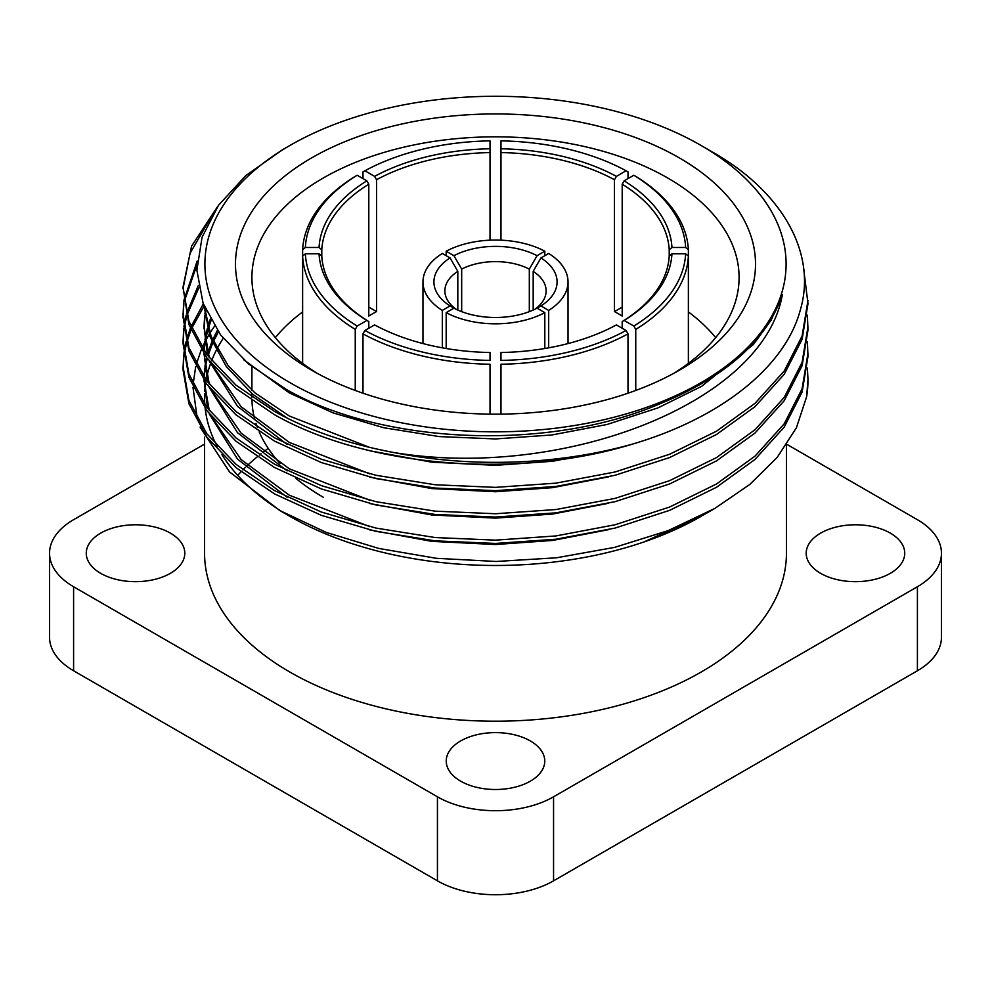 <?xml version="1.0" encoding="UTF-8"?>
<svg xmlns="http://www.w3.org/2000/svg" width="991" height="991" viewBox="0 0 991 991"><rect width="100%" height="100%" fill="white"/><g stroke="black" fill="none" stroke-linecap="round" stroke-linejoin="round"><path stroke-width="1.49" d="M170.365 533.108A49.265 28.442 0 0 0 116.678 526.952A49.265 28.442 0 0 0 86.267 553.226A49.265 28.442 0 0 0 100.698 573.343A49.265 28.442 0 0 0 154.385 579.5A49.265 28.442 0 0 0 184.797 553.226A49.265 28.442 0 0 0 170.365 533.108M530.334 740.946A49.265 28.442 0 0 0 476.646 734.777A49.265 28.442 0 0 0 446.235 761.051A49.265 28.442 0 0 0 460.666 781.168A49.265 28.442 0 0 0 514.354 787.337A49.265 28.442 0 0 0 544.765 761.051A49.265 28.442 0 0 0 530.334 740.946M890.302 533.108A49.265 28.442 0 0 0 836.615 526.952A49.265 28.442 0 0 0 806.203 553.226A49.265 28.442 0 0 0 820.635 573.343A49.265 28.442 0 0 0 874.322 579.5A49.265 28.442 0 0 0 904.733 553.226A49.265 28.442 0 0 0 890.302 533.108M311.645 370.2L311.645 370.2A260.014 150.112 180 0 1 311.645 157.903A260.014 150.112 180 0 1 679.355 157.903A260.014 150.112 180 0 1 679.355 370.2A260.014 150.112 180 0 1 311.645 370.2M673.36 373.557A243.588 140.635 0 0 0 739.088 277.455A243.588 140.635 0 0 0 667.748 178.021A243.588 140.635 0 0 0 402.284 147.535A243.588 140.635 0 0 0 251.912 277.455A243.588 140.635 0 0 0 317.64 373.557M457.817 310.047L457.817 271.348A50.628 29.235 0 0 0 444.872 290.871A50.628 29.235 0 0 0 456.207 309.303M529.318 311.645L529.318 269.106A50.628 29.235 0 0 0 461.682 269.106L461.682 311.645M548.68 347.829L548.68 310.406A72.529 41.87 0 0 0 568.029 281.927A72.529 41.87 0 0 0 548.68 253.461L540.937 257.933A61.578 35.552 180 0 1 540.937 305.934L536.973 308.213M544.815 348.51L544.815 312.636A72.529 41.87 0 0 1 446.185 312.636L446.185 348.51M368.801 328.269L368.801 321.555L366.856 320.44L357.181 326.039L355.249 329.384A192.96 111.401 180 0 1 302.627 256.037L305.364 253.807L319.052 253.807L321.79 256.037A173.797 100.339 0 0 0 368.801 321.555M321.79 256.037L321.79 249.72L319.052 247.49L305.364 247.49L302.627 249.72A192.96 111.401 180 0 1 355.249 176.373L357.181 175.258L366.856 180.845L368.801 184.202A173.797 100.339 0 0 0 321.79 249.72M368.801 184.202L368.801 316.042A173.797 100.339 0 0 1 376.543 311.583L376.543 179.73L374.598 176.373L364.923 170.786L362.991 171.901L362.991 178.603M374.598 176.373A176.534 101.924 180 0 1 490.025 148.774L490.025 152.589A173.797 100.339 0 0 0 376.543 179.73M364.923 170.786A190.222 109.828 0 0 1 490.025 140.871L490.025 240.181M500.975 240.181L500.975 140.871A190.222 109.828 0 0 1 626.077 170.786L616.402 176.373L614.457 179.73A173.797 100.339 0 0 0 500.975 152.589L500.975 148.774A176.534 101.924 180 0 1 616.402 176.373M614.457 179.73L614.457 311.583A173.797 100.339 0 0 1 618.396 313.775A173.797 100.339 0 0 1 622.199 316.042L622.199 184.202L624.144 180.845L633.819 175.258L635.751 176.373A192.96 111.401 180 0 1 688.373 249.72L688.373 256.037A192.96 111.401 180 0 1 635.751 329.384L635.751 390.454M688.373 363.35L688.373 256.037L685.636 253.807L671.948 253.807A176.534 101.924 180 0 1 624.144 320.44L622.199 321.555A173.797 100.339 0 0 0 669.21 256.037L671.948 253.807M628.009 393.204L628.009 333.856A192.96 111.401 180 0 1 500.975 364.242L500.975 414.139M490.025 414.139L490.025 364.242A192.96 111.401 180 0 1 362.991 333.856L362.991 393.204M302.627 311.892A243.588 140.635 0 0 0 275.325 337.621M251.962 400.637A243.588 140.635 0 0 0 254.712 419.057M255.975 423.392A243.588 140.635 0 0 0 257.375 427.394M259.171 431.865A243.588 140.635 0 0 0 279.995 463.342M295.838 478.343A243.588 140.635 0 0 0 323.252 497.234M701.653 516.026A290.933 167.975 180 0 1 701.232 516.274A290.933 167.975 180 0 1 289.781 516.274L279.759 510.501L229.54 471.927L200.12 427.121M701.616 516.051L644.868 541.569L703.721 514.837L714.858 508.408L668.157 530.631L614.618 547.379L556.471 557.797L496.132 561.476L436.325 558.305L378.797 548.444L326.138 532.378L279.759 510.501L289.768 516.274A290.933 167.975 180 0 0 289.781 516.274M807.38 367.983L807.987 379.528L806.624 396.722A312.487 180.412 0 0 0 807.987 379.912A312.487 180.412 0 0 0 807.987 379.714M806.624 396.722L796.405 427.802L777.192 457.396L749.853 484.401L714.858 508.408M700.984 145.417A290.598 167.776 0 0 0 290.016 145.417A290.598 167.776 0 0 0 290.016 382.687A290.598 167.776 0 0 0 700.984 382.687A290.598 167.776 0 0 0 700.984 145.417L712.083 151.834C782.432 191.61 817.018 253.163 800.394 309.762C785.38 366.546 721.473 417.806 632.828 443.993A312.487 180.412 180 0 1 394.121 452.59C347.829 443.869 307.966 430.156 274.532 411.414L236.007 385.165L206.797 354.543L188.897 321.208L183.013 287.142L191.573 246.164L217.425 206.834M290.016 145.417L282.534 149.74L245.694 175.692L218.516 205.273L202.065 237.245L196.887 270.233L203.105 303.271L220.572 334.933L248.53 363.932L286.164 389.364C382.687 444.786 549.534 451.946 661.703 403.04C726.737 376.146 766.96 340.037 782.345 294.699C763.367 403.585 562.132 480.14 394.121 452.59M807.38 341.585L807.987 356.438L802.103 392.089L784.203 427.121L754.993 459.452L716.468 487.299L669.606 510.353L615.089 528.067L555.877 539.24L495.5 543.44L435.123 540.851L375.911 531.362L321.394 515.345L274.532 493.902L236.007 467.653L206.797 437.019L188.897 403.684L183.013 369.631L183.682 354.778M807.987 353.13L802.103 388.794L784.203 423.826L754.993 456.157L716.468 484.004L669.606 507.045L615.089 524.759L555.877 535.945L495.5 540.145L435.123 537.543L375.911 528.067L321.394 512.05L274.532 490.607L236.007 464.345L206.797 433.724L188.897 400.389L183.013 366.336M807.38 315.188L807.987 330.04L802.103 365.704L784.203 400.723L754.993 433.055L716.468 460.914L669.606 483.955L615.089 501.669L555.877 512.855L495.5 517.054L435.123 514.453L375.911 504.964L321.394 488.947L274.532 467.504L236.007 441.255L206.797 410.633L188.897 377.298L183.013 343.233L183.682 328.393M807.987 326.745L802.103 362.396L784.203 397.428L754.993 429.76L716.468 457.607L669.606 480.66L615.089 498.374L555.877 509.547L495.5 513.747L435.123 511.158L375.911 501.669L321.394 485.652L274.532 464.209L236.007 437.96L206.797 407.326L188.897 373.991L183.013 339.938M803.862 270.469L807.987 303.642L802.103 339.306L784.203 374.338L754.993 406.657L716.468 434.516L669.606 457.557L615.089 475.271L555.877 486.457L495.5 490.656L435.123 488.055L375.911 478.566L321.394 462.562L274.532 441.119L236.007 414.857L206.797 384.235L188.897 350.901L183.013 316.847L183.682 301.995M807.987 300.347L802.103 335.999L784.203 371.03L754.993 403.362L716.468 431.221L669.606 454.262L615.089 471.976L555.877 483.162L495.5 487.361L435.123 484.76L375.911 475.271L321.394 459.254L274.532 437.811L236.007 411.562L206.797 380.928L188.897 347.606L183.013 313.54M183.025 367.983L183.892 356.438M184.115 354.778L186.531 343.233M186.989 341.585L191.003 330.04M191.684 328.393L204.047 306.108M183.892 353.13L186.11 341.585M186.531 339.938L190.334 328.393M191.003 326.745L203.328 303.865M183.025 341.585L183.892 330.04M184.115 328.393L186.531 316.847M186.989 315.188L198.782 287.972M183.892 326.745L186.11 315.188M186.531 313.54L198.324 285.47M183.025 315.188L183.892 303.642M184.115 301.995L196.961 264.795M183.892 300.347L197.184 261.091M632.828 443.993C515.877 480.127 365.629 466.563 274.532 414.721L236.007 388.472L206.797 357.838L188.897 324.503L183.013 287.142M183.025 288.802L190.061 253.213L210.191 218.627M786.433 445.046L786.433 553.226A290.933 167.975 180 0 1 606.839 708.416A290.933 167.975 180 0 1 289.781 671.997A290.933 167.975 180 0 1 204.567 553.226L204.567 437.105M237.704 475.37A290.933 167.975 180 0 1 241.073 471.753M242.906 469.883A290.933 167.975 180 0 1 245.619 467.195M247.378 465.51A290.933 167.975 180 0 1 257.127 456.925M259.369 455.092A290.933 167.975 180 0 1 261.067 453.754M263.234 452.069A290.933 167.975 180 0 1 268.214 448.366M284.863 513.375A290.933 167.975 180 0 1 221.972 454.733M217.103 446.284A290.933 167.975 180 0 1 205.174 408.379M204.827 404.576A290.933 167.975 180 0 1 204.567 397.502A290.933 167.975 180 0 1 204.641 393.638M204.765 391.321A290.933 167.975 180 0 1 205.694 382.712M206.14 380.036A290.933 167.975 180 0 1 206.537 377.992M206.908 376.233A290.933 167.975 180 0 1 210.365 364.131M211.616 360.736A290.933 167.975 180 0 1 216.162 350.541M217.041 348.844A290.933 167.975 180 0 1 223.21 338.34M366.856 320.44A176.534 101.924 180 0 1 319.052 253.807M305.364 253.807A190.222 109.828 0 0 0 357.181 326.039M319.052 247.49A176.534 101.924 180 0 1 366.856 180.845M357.181 175.258A190.222 109.828 0 0 0 305.364 247.49M624.144 180.845A176.534 101.924 180 0 1 671.948 247.49L669.21 249.72A173.797 100.339 0 0 0 622.199 184.202M688.373 249.72L685.636 247.49L671.948 247.49M685.636 247.49A190.222 109.828 0 0 0 633.819 175.258M635.751 329.384L633.819 326.039L624.144 320.44M633.819 326.039A190.222 109.828 0 0 0 685.636 253.807M364.923 330.499L374.598 324.912A176.534 101.924 180 0 0 490.025 352.511L490.025 360.414A190.222 109.828 0 0 1 364.923 330.499L362.991 333.856M628.009 178.603L628.009 171.901L626.077 170.786M197.345 419.069L192.985 387.382M193.096 384.347L195.722 366.583M196.292 364.354L201.272 349.786M202.139 347.816L204.815 342.205M205.236 341.375L209.163 334.376M209.894 333.162L214.514 326.175M446.185 312.636L453.928 308.164A61.578 35.552 180 0 0 537.072 308.164L544.815 312.636M548.68 310.406L540.937 305.934M534.793 309.303A50.628 29.235 0 0 0 546.128 290.871A50.628 29.235 0 0 0 533.183 271.348L540.937 257.933M454.027 308.213L450.063 305.934L442.32 310.406A72.529 41.87 0 0 1 422.971 281.927L422.971 343.567M450.063 305.934A61.578 35.552 180 0 1 450.063 257.933L457.817 271.348M422.971 281.927A72.529 41.87 0 0 1 442.32 253.461L450.063 257.933M715.675 337.621A243.588 140.635 0 0 0 688.373 311.892M355.249 390.454L355.249 329.384M302.627 249.72L302.627 363.35M669.21 249.72L669.21 256.037M622.199 321.555L622.199 328.269M626.077 330.499A190.222 109.828 0 0 1 500.975 360.414L500.975 352.511A176.534 101.924 180 0 0 616.402 324.912L626.077 330.499L628.009 333.856M442.32 347.829L442.32 310.406M446.185 255.69L446.185 251.219A72.529 41.87 0 0 1 544.815 251.219L544.815 255.69M544.815 251.219L537.072 255.703L529.318 269.106M461.682 269.106L453.928 255.703L446.185 251.219M453.928 255.703A61.578 35.552 180 0 1 537.072 255.703M533.183 271.348L533.183 310.047M369.779 447.461L289.384 416.047L254.91 392.82L228.264 365.828L211.12 336.383L204.183 306.095M369.779 473.859L289.384 442.444L241.061 406.706L211.653 364.081M209.274 357.813L204.01 326.745L204.728 315.188M204.951 313.54L205.62 309.514M369.779 500.244L289.384 468.83L241.061 433.092L211.653 390.479M209.274 384.211L204.01 353.923M204.047 350.665L204.728 341.585M204.951 339.938L207.342 328.393M207.8 326.745L210.34 319.114M369.779 526.642L289.384 495.227L241.061 459.49L211.653 416.877M209.274 410.596L204.01 380.321M204.047 377.063L204.728 367.983M204.951 366.336L206.624 357.59M207.8 353.13L211.901 341.585M212.619 339.938L217.351 330.461M782.345 294.699L771.159 320.143L753.494 344.422L701.616 386.354L657.913 407.908L607.049 424.482L551.826 434.975L495.5 438.939L439.174 436.573L383.951 427.778L333.087 412.9L289.384 392.944L243.551 359.659M608.635 450.471L552.656 461.261L495.5 465.336L431.655 462.165L369.779 450.756M287.155 418.078L252.606 394.207L226.295 366.521L209.894 336.457L204.035 305.699M608.635 476.857L552.656 487.646L495.5 491.734L431.655 488.551L369.779 477.154M287.155 444.476L237.543 406.36L209.274 361.108M207.553 355.546L204.01 326.745M204.022 328.393L204.951 316.847M205.199 315.188L206.066 310.542M608.635 503.255L552.656 514.044L495.5 518.12L431.655 514.948L369.779 503.552M287.155 470.874L237.543 432.757L209.274 387.506M207.553 381.944L204.01 353.13M204.022 354.778L204.047 353.96M204.171 350.864L204.951 343.233M205.199 341.585L207.8 330.04M208.296 328.393L211.095 320.465M608.635 529.652L552.656 540.442L495.5 544.517L431.655 541.346L369.779 529.937M287.155 497.271L237.543 459.155L209.274 413.904M207.553 408.342L204.01 379.528M204.022 381.176L204.047 380.358M204.171 377.261L204.951 369.631M205.199 367.983L207.243 358.432M208.296 354.778L212.619 343.233M213.362 341.585L218.392 331.935M622.199 307.111L614.457 311.583M376.543 311.583L368.801 307.111M204.567 444.092L73.594 519.705A82.104 47.407 0 0 0 49.55 553.226A82.104 47.407 0 0 0 73.594 586.746L437.44 796.814A82.104 47.407 0 0 0 553.56 796.814L917.406 586.746A82.104 47.407 0 0 0 941.45 553.226A82.104 47.407 0 0 0 917.406 519.705L786.891 444.364M73.594 586.746L73.594 670.771L437.44 880.838L437.44 796.814M553.56 796.814L553.56 880.838L917.406 670.771L917.406 586.746M941.45 553.226L941.45 637.25A82.104 47.407 180 0 1 917.406 670.771M553.56 880.838A82.104 47.407 180 0 1 437.44 880.838M73.594 670.771A82.104 47.407 180 0 1 49.55 637.25L49.55 553.226M568.029 281.927L568.029 343.567M251.912 397.292L251.912 393.613M251.912 390.318L251.912 367.227"/></g></svg>
